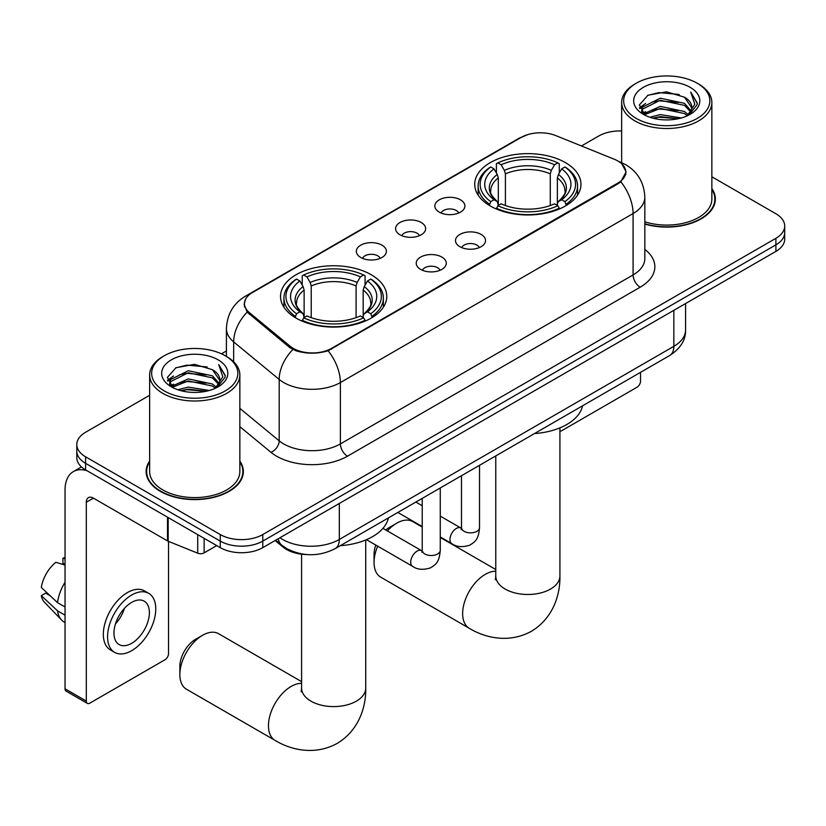 <?xml version="1.0" encoding="UTF-8"?>
<svg xmlns="http://www.w3.org/2000/svg" width="826" height="826" viewBox="0 0 826 826"><rect width="100%" height="100%" fill="white"/><g stroke="black" fill="none" stroke-linecap="round" stroke-linejoin="round"><path stroke-width="1.24" d="M371.215 274.728A53.122 30.665 0 0 0 313.322 268.078A53.122 30.665 0 0 0 280.53 296.41A53.122 30.665 0 0 0 296.09 318.103A53.122 30.665 0 0 0 353.982 324.742A53.122 30.665 0 0 0 386.774 296.41A53.122 30.665 0 0 0 371.215 274.728M565.407 162.608A53.122 30.665 0 0 0 507.515 155.969A53.122 30.665 0 0 0 474.723 184.301A53.122 30.665 0 0 0 490.283 205.984A53.122 30.665 0 0 0 548.175 212.633A53.122 30.665 0 0 0 580.967 184.301A53.122 30.665 0 0 0 565.407 162.608M439.256 212.127A15.033 8.683 180 0 1 436.273 209.67A15.033 8.683 180 0 1 441.249 198.88A15.033 8.683 180 0 1 460.516 199.851A15.033 8.683 180 0 1 463.5 209.67A15.033 8.683 180 0 1 439.256 212.127M458.688 213.025A9.024 5.204 0 0 0 456.262 210.485A9.024 5.204 0 0 0 447.372 209.164A9.024 5.204 0 0 0 441.084 213.025M399.99 234.791A15.033 8.683 180 0 1 397.007 232.333A15.033 8.683 180 0 1 401.983 221.544A15.033 8.683 180 0 1 421.25 222.514A15.033 8.683 180 0 1 424.234 232.333A15.033 8.683 180 0 1 399.99 234.791M419.422 235.689A9.024 5.204 0 0 0 416.996 233.159A9.024 5.204 0 0 0 408.116 231.838A9.024 5.204 0 0 0 401.818 235.689M360.725 257.464A15.033 8.683 180 0 1 357.741 255.007A15.033 8.683 180 0 1 362.728 244.217A15.033 8.683 180 0 1 381.994 245.188A15.033 8.683 180 0 1 384.978 255.007A15.033 8.683 180 0 1 360.725 257.464M380.156 258.362A9.024 5.204 0 0 0 377.74 255.823A9.024 5.204 0 0 0 368.85 254.501A9.024 5.204 0 0 0 362.562 258.362M459.875 246.695A15.033 8.683 180 0 1 456.892 244.238A15.033 8.683 180 0 1 461.879 233.459A15.033 8.683 180 0 1 481.135 234.419A15.033 8.683 180 0 1 484.119 244.238A15.033 8.683 180 0 1 459.875 246.695M479.307 247.594A9.024 5.204 0 0 0 476.891 245.064A9.024 5.204 0 0 0 468.001 243.742A9.024 5.204 0 0 0 461.713 247.594M420.61 269.369A15.033 8.683 180 0 1 417.636 266.912A15.033 8.683 180 0 1 422.613 256.122A15.033 8.683 180 0 1 441.879 257.092A15.033 8.683 180 0 1 444.863 266.912A15.033 8.683 180 0 1 420.61 269.369M440.041 270.267A9.024 5.204 0 0 0 437.625 267.727A9.024 5.204 0 0 0 428.735 266.406A9.024 5.204 0 0 0 422.447 270.267M614.234 159.222A27.062 15.622 180 0 1 617.848 160.977A27.062 15.622 180 0 1 625.778 172.025A27.062 15.622 180 0 1 617.848 183.073L331.525 348.376A27.062 15.622 180 0 1 290.225 346.29L249.359 312.6A27.062 15.622 180 0 1 244.465 303.638A27.062 15.622 180 0 1 252.395 292.59L521.227 137.384A27.062 15.622 180 0 1 555.877 135.629L614.234 159.222M306.828 554.556A30.066 17.356 180 0 1 283.173 547.163L275.12 540.524M149.64 461.073A48.61 28.063 0 0 0 146.14 471.543A48.61 28.063 0 0 0 160.378 491.387A48.61 28.063 0 0 0 213.345 497.469A48.61 28.063 0 0 0 243.36 471.543A48.61 28.063 0 0 0 239.85 461.073M146.636 474.062A48.61 28.063 0 0 0 146.47 474.816M621.895 163.971L626.129 171.86L620.832 181.772L618.199 183.671L328.129 350.761C317.401 353.993 306.673 353.993 295.945 350.761L289.874 347.684L247.191 312.145L244.114 304.34L245.498 299.363M149.64 395.282L85.605 432.256A30.066 17.356 0 0 0 76.797 444.533L76.797 457.625A30.066 17.356 0 0 0 85.605 469.901L220.263 547.648L220.263 541.102A30.066 17.356 0 0 0 262.782 541.102L775.893 244.857A30.066 17.356 0 0 0 784.7 232.581A30.066 17.356 0 0 1 775.893 244.857L262.782 541.102A30.066 17.356 0 0 1 220.263 541.102L85.605 463.355L220.263 541.102L220.263 534.556A30.066 17.356 0 0 0 262.782 534.556L775.893 238.311A30.066 17.356 0 0 0 784.7 226.035A30.066 17.356 0 0 0 775.893 213.758L711.857 176.785M76.797 451.079A30.066 17.356 0 0 0 85.605 463.355A30.066 17.356 0 0 1 76.797 451.079M644.827 224.083A48.61 28.063 0 0 0 715.357 199.035A48.61 28.063 0 0 0 711.857 188.565M621.648 130.962A30.066 17.356 0 0 0 598.716 136.022L581.463 145.975M226.417 350.967L221.471 353.817M76.797 444.533A30.066 17.356 0 0 0 85.605 456.809L220.263 534.556M243.03 474.816A48.61 28.063 0 0 0 242.854 474.062M715.027 202.308A48.61 28.063 0 0 0 714.862 201.554M220.263 547.648A30.066 17.356 0 0 0 262.782 547.648L775.893 251.403A30.066 17.356 0 0 0 784.7 239.127L784.7 226.035M559.914 431.079A5.008 2.891 120 0 0 561.866 430.625L636.98 387.249A5.008 2.891 120 0 0 640.532 381.116L640.532 372.34M636.278 118.417A43.097 24.883 0 0 0 697.227 118.417A43.097 24.883 0 0 0 697.227 83.23L698.641 84.056A45.1 26.04 0 0 1 711.857 102.465A45.1 26.04 0 0 1 684.011 126.523A45.1 26.04 0 0 1 634.864 120.875A45.1 26.04 0 0 1 621.648 102.465A45.1 26.04 0 0 1 634.864 84.056L636.278 83.23A43.097 24.883 0 0 0 636.278 118.417M644.827 221.791A45.1 26.04 0 0 0 711.857 199.035L711.857 102.465M644.827 223.753A48.104 27.774 0 0 0 714.862 199.035A48.104 27.774 0 0 0 711.857 189.361M649.866 117.251L660.263 114.587L681.347 117.963M652.839 118.149L660.263 116.631L678.27 118.727L658.859 117.189L653.046 118.211M643.392 113.916L660.263 106.399L684.465 111.51L688.368 114.731M644.414 114.752L660.263 108.443L684.465 113.554L687.284 115.702M641.988 112.512L642.545 107.081L660.263 98.211L684.465 103.322L691.094 110.839M641.771 111.52L642.545 109.125L660.263 100.266L684.465 105.367L690.619 111.82M687.025 115.919A25.059 14.465 0 0 0 691.806 107.411A25.059 14.465 0 0 0 684.465 97.189L691.796 107.907M690.144 87.329A33.071 19.091 0 0 0 643.433 87.288A33.071 19.091 0 0 0 643.217 114.246A33.071 19.091 0 0 0 643.361 114.329A33.071 19.091 0 0 0 690.278 114.246A33.071 19.091 0 0 0 690.144 87.329M684.465 97.189L666.468 91.81L647.966 95.217L639.386 104.912L645.075 115.237M689.08 114.917L697.072 104.778L697.227 102.961L690.732 92.089L694.821 104.262L687.294 115.795M698.641 84.056L697.227 83.23A43.097 24.883 0 0 0 636.278 83.23M690.732 92.089L697.227 103.374M647.532 95.434L658.859 92.636L679.158 94.453M639.716 108.598L643.413 105.697M651.549 102.238L658.859 100.813L678.435 102.424M651.549 110.416L658.859 109.001L678.435 110.612M639.5 107.793L645.571 103.477M642.731 113.296L645.571 111.665M377.678 546.162A32.069 18.513 120 0 0 374.054 562.465L374.054 554.277A22.054 12.731 -60 0 1 375.768 545.067M385.814 530.034A22.054 12.731 -60 0 1 389.645 527.277L396.728 523.178A32.069 18.513 120 0 0 387.363 530.922M374.054 562.465A32.069 18.513 120 0 0 380.693 577.147L469.282 628.297A32.069 18.513 -60 0 1 464.367 602.588A32.069 18.513 -60 0 1 485.316 574.328A32.069 18.513 -60 0 1 495.765 571.241M489.322 205.416L490.747 201.627A47.712 27.547 0 0 1 490.747 166.976L494.031 168.865A43.097 24.883 0 0 0 494.031 199.727L497.273 201.575L498.315 205.437M498.315 203.857L498.315 177.951L497.273 174.451L494.031 168.865M496.416 172.975L496.416 163.703L497.841 162.887A47.712 27.547 0 0 1 557.849 162.887L554.566 164.777A43.097 24.883 0 0 0 501.114 164.777L504.356 170.362L505.409 173.863L505.409 205.54M550.281 205.54L550.281 173.863L551.324 170.362L554.566 164.777M534.474 433.578A55.125 31.822 0 0 0 582.567 405.803M496.416 208.173A49.715 28.703 0 0 0 559.274 208.173L557.849 205.715A47.712 27.547 0 0 1 497.841 205.715L496.416 209.019M559.274 209.019L559.274 208.173M490.747 166.976L489.322 167.792A49.715 28.703 0 0 0 478.13 185.933A49.715 28.703 0 0 0 489.322 204.084M557.849 162.887L559.274 163.703L559.274 172.975M497.841 205.715L501.114 203.816A43.097 24.883 0 0 0 554.566 203.816L557.849 205.715M494.031 199.727L490.747 201.627M501.114 164.777L497.841 162.887M497.273 174.451A38.554 22.261 0 0 0 497.273 201.575L497.448 201.689C491.976 196.392 489.746 192.799 490.758 190.909A37.087 21.414 0 0 1 498.315 177.951M566.357 204.084A49.715 28.703 0 0 0 577.56 185.933A49.715 28.703 0 0 0 566.357 167.792L564.932 166.976A47.712 27.547 0 0 1 564.932 201.627L566.357 205.416M564.932 201.627L561.659 199.727A43.097 24.883 0 0 0 561.659 168.865L564.932 166.976M561.659 168.865L558.417 174.451L557.364 177.951L557.364 203.857L558.417 201.575L561.659 199.727M557.364 177.951A37.087 21.414 0 0 1 564.922 190.909C565.934 192.809 563.704 196.402 558.231 201.689L558.417 201.575A38.554 22.261 0 0 0 558.417 174.451M557.364 205.437L557.364 203.857M422.22 527.05L412.763 521.598A32.069 18.513 120 0 0 396.728 523.178L389.645 527.277M179.861 674.574L179.861 666.396A22.054 12.731 -60 0 1 195.452 639.386L202.546 635.297A32.069 18.513 120 0 0 179.861 674.574A32.069 18.513 120 0 0 186.511 689.256L275.099 740.406A32.069 18.513 -60 0 1 270.185 714.707A32.069 18.513 -60 0 1 291.134 686.437A32.069 18.513 -60 0 1 301.583 683.35M295.14 317.535L296.565 313.735A47.712 27.547 0 0 1 296.565 279.085L299.848 280.985A43.097 24.883 0 0 0 299.848 311.846L303.08 313.684L304.133 317.556M304.133 315.976L304.133 290.06L303.08 286.56L299.848 280.985M302.223 285.084L302.223 275.812L303.648 274.996A47.712 27.547 0 0 1 363.657 274.996L360.384 276.896A43.097 24.883 0 0 0 306.931 276.896L310.173 282.471L311.216 285.972L311.216 317.659M356.089 317.659L356.089 285.972L357.142 282.471L360.384 276.896M340.281 545.687A55.125 31.822 0 0 0 388.385 517.923M302.223 320.281A49.715 28.703 0 0 0 365.082 320.281L363.657 317.824A47.712 27.547 0 0 1 303.648 317.824L302.223 321.138M365.082 321.138L365.082 320.281M296.565 279.085L295.14 279.9A49.715 28.703 0 0 0 283.938 298.052A49.715 28.703 0 0 0 295.14 316.193M363.657 274.996L365.082 275.812L365.082 285.084M303.648 317.824L306.931 315.935A43.097 24.883 0 0 0 360.384 315.935L363.657 317.824M299.848 311.846L296.565 313.735M306.931 276.896L303.648 274.996M303.08 286.56A38.554 22.261 0 0 0 303.08 313.684L303.266 313.808C297.783 308.511 295.553 304.908 296.575 303.018A37.087 21.414 0 0 1 304.133 290.06M372.175 316.193A49.715 28.703 0 0 0 383.367 298.052A49.715 28.703 0 0 0 372.175 279.9L370.75 279.085A47.712 27.547 0 0 1 370.75 313.735L372.175 317.535M370.75 313.735L367.467 311.846A43.097 24.883 0 0 0 367.467 280.985L370.75 279.085M367.467 280.985L364.225 286.56L363.182 290.06L363.182 315.976L364.225 313.684L367.467 311.846M363.182 290.06A37.087 21.414 0 0 1 370.74 303.018C371.752 304.918 369.521 308.521 364.049 313.808L364.225 313.684A38.554 22.261 0 0 0 364.225 286.56M363.182 317.556L363.182 315.976M301.583 681.626L218.58 633.707A32.069 18.513 120 0 0 202.546 635.297L195.452 639.386M204.136 538.335L204.136 552.862L216.722 545.604M87.102 470.768A40.092 23.149 -120 0 0 73.359 471.605A40.092 23.149 -120 0 0 65.047 489.952L65.047 688.812L86.317 701.088L86.317 502.229A10.026 5.782 60 0 1 88.392 497.644A10.026 5.782 60 0 1 93.4 498.14L167.502 540.916L167.502 517.19M86.317 701.088A5.008 2.891 120 0 0 87.349 703.38L66.09 691.104A5.008 2.891 -60 0 1 65.047 688.812M87.349 703.38A5.008 2.891 120 0 0 89.858 703.132L164.983 659.767A5.008 2.891 120 0 0 168.525 653.624L168.525 541.381M204.136 552.862A5.008 2.891 180 0 1 197.724 553.193L168.174 541.247A5.008 2.891 180 0 1 167.502 540.916M131.675 643.309A25.059 14.465 120 0 0 148.04 621.235A25.059 14.465 120 0 0 144.199 601.152A25.059 14.465 120 0 0 131.675 602.391A25.059 14.465 120 0 0 115.299 624.477A25.059 14.465 120 0 0 119.14 644.559A25.059 14.465 120 0 0 131.675 643.309M115.485 623.888A25.059 14.465 120 0 0 124.478 608.318M65.047 558.841L62.931 558.19L62.931 563.229L65.047 564.457M148.711 593.347L144.457 590.889A34.072 19.679 120 0 0 127.421 592.572A34.072 19.679 120 0 0 105.16 622.608A34.072 19.679 120 0 0 110.385 649.907L114.628 652.364A34.072 19.679 120 0 0 131.675 650.682A34.072 19.679 120 0 0 153.935 620.646A34.072 19.679 120 0 0 148.711 593.347A34.072 19.679 120 0 0 131.675 595.03A34.072 19.679 120 0 0 109.414 625.055A34.072 19.679 120 0 0 114.628 652.364M65.047 582.268A33.071 19.091 120 0 0 57.531 602.65L41.3 587.472A26.06 15.044 120 0 1 55.838 562.289L65.047 565.077M65.047 606.996L57.531 602.65M50.076 595.68L45.657 593.13L41.3 595.649L57.531 610.837L65.047 615.174M57.531 610.837A33.071 19.091 120 0 0 61.609 620.068A33.071 19.091 120 0 0 64.108 622.04L65.047 622.587M65.047 557.602A26.06 15.044 120 0 0 62.931 558.19M41.3 595.649A26.06 15.044 120 0 0 44.377 602.133L61.609 620.068M164.271 390.935A43.097 24.883 0 0 0 225.219 390.935A43.097 24.883 0 0 0 225.219 355.748A43.097 24.883 0 0 0 225.219 355.738L226.644 356.564A45.1 26.04 0 0 1 239.85 374.973A45.1 26.04 0 0 1 212.003 399.03A45.1 26.04 0 0 1 162.856 393.382A45.1 26.04 0 0 1 149.64 374.973A45.1 26.04 0 0 1 162.856 356.564L164.271 355.748A43.097 24.883 0 0 0 164.271 390.935M149.64 374.973L149.64 471.543A45.1 26.04 0 0 0 162.856 489.952A45.1 26.04 0 0 0 212.003 495.6A45.1 26.04 0 0 0 239.85 471.543L239.85 374.973M149.64 461.879A48.104 27.774 0 0 0 146.636 471.543A48.104 27.774 0 0 0 160.729 491.181A48.104 27.774 0 0 0 213.16 497.2A48.104 27.774 0 0 0 242.854 471.543A48.104 27.774 0 0 0 239.85 461.879M177.858 389.758L188.266 387.095L209.35 390.471M180.842 390.667L188.266 389.139L206.263 391.235M171.374 386.413L188.266 378.907L212.468 384.018L216.36 387.249M172.417 387.27L188.266 380.951L212.468 386.062L215.276 388.22M169.991 385.019L170.548 379.588L188.266 370.729L212.468 375.83L219.096 383.347M169.764 384.028L170.548 381.633L188.266 372.774L212.468 377.874L218.622 384.327M215.028 388.426A25.059 14.465 0 0 0 219.809 379.929A25.059 14.465 0 0 0 212.468 369.697L219.788 380.414M218.136 359.837A33.071 19.091 0 0 0 171.436 359.795A33.071 19.091 0 0 0 171.219 386.754A33.071 19.091 0 0 0 171.364 386.836A33.071 19.091 0 0 0 218.281 386.754A33.071 19.091 0 0 0 218.136 359.837M212.468 369.697L194.461 364.328L175.959 367.725L167.389 377.42L173.068 387.745M217.073 387.425L225.064 377.286L225.23 375.469L218.725 364.607L222.824 376.78L215.287 388.303M226.644 356.564L225.219 355.748A43.097 24.883 0 0 0 164.271 355.748M218.725 364.607L225.219 375.882M175.535 367.942L186.862 365.144L207.161 366.961M167.709 381.106L171.405 378.205M179.552 374.746L186.862 373.321L206.438 374.932M179.552 382.923L186.862 381.509L206.438 383.119M181.049 390.719L186.862 389.696L206.242 391.245M167.502 380.301L173.563 375.985M170.724 385.804L173.563 384.173M249.359 312.6L249.359 314.283M290.225 346.29L290.225 347.963M331.525 348.376L331.525 349.181M617.848 183.073L617.848 183.878M283.173 546.265L283.173 547.163M644.827 249.39A50.118 28.931 180 0 1 640.171 287.211L347.478 456.2A10.026 5.782 60 0 1 340.384 443.923L633.088 274.934A40.092 23.149 0 0 0 644.827 258.569L644.827 197.187A40.092 23.149 180 0 1 633.088 213.552A35.084 20.258 -120 0 0 620.832 181.772M347.478 456.2A50.118 28.931 180 0 1 276.607 456.2A50.118 28.931 180 0 1 270.99 452.328L239.85 426.66M292.869 349.543A35.084 23.458 129.5 0 0 279.198 379.454L279.198 440.826A40.092 23.149 0 0 0 283.69 443.923A40.092 23.149 0 0 0 340.384 443.923L340.384 382.541A40.092 23.149 180 0 1 283.69 382.541A40.092 23.149 180 0 1 279.198 379.454L233.665 341.912A40.092 23.149 180 0 1 226.417 328.634L226.417 356.429M644.827 197.187C644.146 182.773 637.817 171.963 625.819 164.766L620.76 162.299A35.084 16.427 112 0 0 619.263 161.865M328.129 350.761A35.084 20.258 60 0 1 340.384 382.541L633.088 213.552L633.088 274.934A10.026 5.782 60 0 0 640.171 287.211M249.204 294.81A35.084 20.258 -120 0 0 245.425 296.204C233.428 303.41 227.098 314.221 226.417 328.634M245.425 296.204L518.625 138.479A35.084 20.258 60 0 1 521.289 137.343M247.191 312.145A35.084 23.458 129.5 0 0 233.665 341.912L233.665 361.819M262.782 534.556L262.782 547.648M775.893 238.311L775.893 251.403M85.605 456.809L85.605 469.901M239.85 408.385L279.198 440.826A10.026 6.701 -50.5 0 1 270.99 452.328M279.931 537.747A40.092 23.149 0 0 0 282.626 539.461A40.092 23.149 0 0 0 339.321 539.461L673.84 346.331A40.092 23.149 0 0 0 685.58 329.966C685.869 339.92 680.572 348.427 669.69 355.51L335.17 548.64A20.041 11.574 60 0 0 339.321 539.461L339.321 503.457M673.84 310.328L673.84 346.331A20.041 11.574 60 0 1 669.69 355.51M278.31 538.686A20.041 13.412 129.5 0 0 281.8 545.201L275.719 540.183M559.914 427.868L559.914 575.97A32.069 18.513 180 0 1 550.519 589.062A32.069 18.513 180 0 1 505.161 589.062A32.069 18.513 180 0 1 495.765 575.97L495.352 579.749M550.281 173.863A37.087 21.414 0 0 0 505.409 173.863M551.324 170.362A38.554 22.261 0 0 0 504.356 170.362M365.732 539.977L365.732 688.079A32.069 18.513 180 0 1 356.336 701.171A32.069 18.513 180 0 1 310.979 701.171A32.069 18.513 180 0 1 301.583 688.079L301.16 691.858M356.089 285.972A37.087 21.414 0 0 0 311.216 285.972M357.142 282.471A38.554 22.261 0 0 0 310.173 282.471M479.524 465.296L479.524 527.638A9.024 5.204 180 0 1 476.478 531.552A9.024 5.204 180 0 1 464.129 531.325A9.024 5.204 180 0 1 461.486 527.638L461.197 529.59L462.002 528.919M479.524 527.638C478.502 540.359 474.836 541.722 469.798 545.191C462.343 547.493 456.355 546.977 451.822 543.632A9.024 5.204 -60 0 1 450.438 536.404A9.024 5.204 -60 0 1 456.334 528.454A9.024 5.204 -60 0 1 456.737 528.237A9.024 5.204 -60 0 1 460.846 528.01L461.466 528.341M440.268 487.97L440.268 550.312A9.024 5.204 180 0 1 437.212 554.215A9.024 5.204 180 0 1 424.863 553.988A9.024 5.204 180 0 1 422.22 550.312L421.931 552.253L422.747 551.592M440.268 550.312C439.236 563.033 435.57 564.385 430.532 567.865C423.088 570.167 417.089 569.651 412.556 566.306A9.024 5.204 -60 0 1 411.183 559.078A9.024 5.204 -60 0 1 417.068 551.128A9.024 5.204 -60 0 1 417.471 550.911A9.024 5.204 -60 0 1 421.58 550.684L422.2 551.004M86.317 502.229L93.4 498.14M168.174 517.572L168.174 541.247M197.724 553.193L197.724 534.628M244.465 303.638L244.465 306.962M625.778 172.025L625.778 174.41M518.625 138.479L527.793 134.597M620.76 162.299L618.581 161.411M335.17 548.64C319.043 556.745 302.915 556.745 286.777 548.64L281.8 545.201M685.58 329.966L685.58 303.545M714.862 203.051L714.862 199.035M641.699 112.16L641.699 110.498M621.648 162.67L621.648 102.465M559.914 575.97C560.348 594.503 553.306 618.054 531.428 631.27C509.043 643.609 485.13 637.94 469.282 628.297M478.13 195.112L478.13 185.933M577.56 195.112L577.56 185.933M495.765 569.517L440.268 537.468M495.765 455.921L495.765 575.97M365.732 688.079C366.155 706.622 359.114 730.163 337.235 743.379C314.861 755.718 290.938 750.049 275.099 740.406M283.938 307.22L283.938 298.052M383.367 307.22L383.367 298.052M301.583 554.194L301.583 688.079M451.822 543.632L440.268 536.962M422.22 526.544L397.833 512.461M461.486 475.714L461.486 527.638M460.846 528.01L440.268 516.126M422.22 505.719L415.87 502.053M412.556 566.306L366.445 539.677M422.22 498.377L422.22 550.312M421.58 550.684L382.934 528.361M73.359 471.605L81.464 466.917M242.854 475.559L242.854 471.543M169.691 384.668L169.691 383.006M146.636 475.559L146.636 471.543"/></g></svg>
